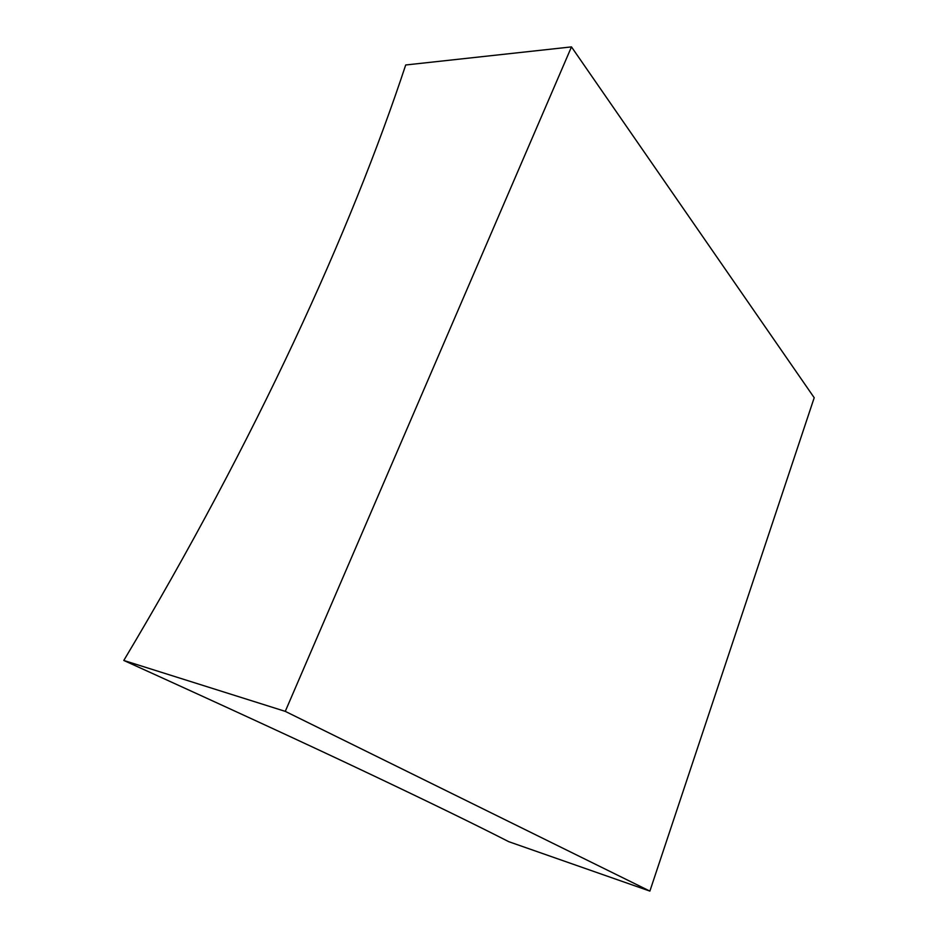 <?xml version="1.0" encoding="UTF-8"?>
<svg xmlns="http://www.w3.org/2000/svg" width="938" height="938" viewBox="0 0 938 938"><rect width="100%" height="100%" fill="white"/><g stroke="black" fill="none" stroke-linecap="round" stroke-linejoin="round"><path stroke-width="1.41" d="M405.708 64.98C350.706 231.311 256.262 438.832 123.793 660.458C225.108 706.384 306.327 743.846 367.45 772.842C428.596 801.814 475.695 824.772 508.748 841.679L649.882 891.1L814.207 397.724L571.476 46.9L405.708 64.98M123.793 660.458L285.269 711.367L571.476 46.9M649.882 891.1L285.269 711.367"/></g></svg>
